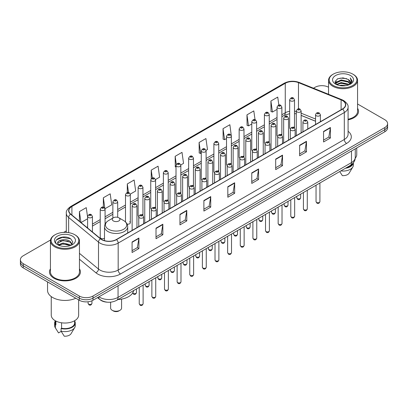 <?xml version="1.0" encoding="UTF-8"?>
<svg xmlns="http://www.w3.org/2000/svg" width="408" height="408" viewBox="0 0 408 408"><rect width="100%" height="100%" fill="white"/><g stroke="black" fill="none" stroke-linecap="round" stroke-linejoin="round"><path stroke-width="0.61" d="M281.163 134.278A2.417 1.397 0 0 1 281.867 135.206L281.872 107.105A2.417 1.397 180 0 1 280.378 108.39A2.417 1.397 180 0 1 277.741 108.089A2.417 1.397 180 0 1 277.037 107.105L277.037 135.267A2.417 1.397 0 0 0 277.715 136.236M269.244 142.499L269.244 114.393A2.417 1.397 180 0 1 267.75 115.683A2.417 1.397 180 0 1 265.113 115.382A2.417 1.397 180 0 1 264.404 114.393L264.404 142.56A2.417 1.397 0 0 0 265.088 143.529M255.903 148.864A2.417 1.397 0 0 1 256.612 149.787L256.612 121.686A2.417 1.397 180 0 1 255.122 122.976A2.417 1.397 180 0 1 252.486 122.67A2.417 1.397 180 0 1 251.777 121.686L251.777 149.848A2.417 1.397 0 0 0 252.46 150.822M243.275 156.152A2.417 1.397 0 0 1 243.984 157.08L243.984 128.974A2.417 1.397 180 0 1 242.49 130.264A2.417 1.397 180 0 1 239.858 129.963A2.417 1.397 180 0 1 239.149 128.974L239.149 157.141A2.417 1.397 0 0 0 239.828 158.11M230.648 163.445A2.417 1.397 0 0 1 231.351 164.368L231.356 136.267A2.417 1.397 180 0 1 229.862 137.557A2.417 1.397 180 0 1 227.231 137.256A2.417 1.397 180 0 1 226.522 136.267L226.522 164.434A2.417 1.397 0 0 0 227.2 165.403M218.729 171.661L218.729 143.56A2.417 1.397 180 0 1 217.234 144.85A2.417 1.397 180 0 1 214.598 144.544A2.417 1.397 180 0 1 213.894 143.56L213.894 171.722A2.417 1.397 0 0 0 214.572 172.696M205.392 178.026A2.417 1.397 0 0 1 206.096 178.954L206.101 150.848A2.417 1.397 180 0 1 204.607 152.138A2.417 1.397 180 0 1 201.97 151.837A2.417 1.397 180 0 1 201.261 150.848L201.261 179.015A2.417 1.397 0 0 0 201.945 179.984M192.76 185.319A2.417 1.397 0 0 1 193.469 186.242L193.469 158.141A2.417 1.397 180 0 1 191.979 159.431A2.417 1.397 180 0 1 189.343 159.125A2.417 1.397 180 0 1 188.634 158.141L188.634 186.303A2.417 1.397 0 0 0 189.317 187.277M180.132 192.607A2.417 1.397 0 0 1 180.841 193.535L180.841 165.434A2.417 1.397 180 0 1 179.347 166.719A2.417 1.397 180 0 1 176.715 166.418A2.417 1.397 180 0 1 176.006 165.434L176.006 193.596A2.417 1.397 0 0 0 176.684 194.565M168.213 200.828L168.213 172.722A2.417 1.397 180 0 1 166.719 174.012A2.417 1.397 180 0 1 164.087 173.711A2.417 1.397 180 0 1 163.379 172.722L163.379 200.889A2.417 1.397 0 0 0 164.057 201.858M154.877 207.193A2.417 1.397 0 0 1 155.581 208.116L155.586 180.015A2.417 1.397 180 0 1 154.091 181.305A2.417 1.397 180 0 1 151.455 180.999A2.417 1.397 180 0 1 150.751 180.015L150.751 208.177A2.417 1.397 0 0 0 151.429 209.151M142.249 214.481A2.417 1.397 0 0 1 142.953 215.409L142.953 187.303A2.417 1.397 180 0 1 141.464 188.593A2.417 1.397 180 0 1 138.827 188.292A2.417 1.397 180 0 1 138.118 187.303L138.118 215.47A2.417 1.397 0 0 0 138.802 216.439M105.07 224.186L105.07 209.177A2.417 1.397 180 0 1 103.576 210.467A2.417 1.397 180 0 1 100.944 210.166A2.417 1.397 180 0 1 100.235 209.177L100.235 237.344A2.417 1.397 0 0 0 100.944 238.328A2.417 1.397 0 0 0 104.494 238.246M293.791 126.99A2.417 1.397 0 0 1 294.494 127.913L294.5 99.812A2.417 1.397 180 0 1 293.005 101.102A2.417 1.397 180 0 1 290.374 100.802A2.417 1.397 180 0 1 289.665 99.812L289.665 127.974A2.417 1.397 0 0 0 290.343 128.948M315.557 121.263L301.135 115.428M269.239 142.494A2.417 1.397 0 0 0 268.535 141.571M218.724 171.661A2.417 1.397 0 0 0 218.02 170.738M168.208 200.823A2.417 1.397 0 0 0 167.504 199.9M127.077 224.074A2.417 1.397 0 0 0 130.325 222.763A2.417 1.397 0 0 0 129.617 221.774M107.472 302.2A9.67 5.584 180 0 1 100.225 299.834L97.543 297.621M50.521 240.011L23.23 255.77A9.67 5.584 0 0 0 20.4 259.718L20.4 263.925A9.67 5.584 0 0 0 23.23 267.877L79.31 300.252A9.67 5.584 0 0 0 92.988 300.252L384.77 131.794A9.67 5.584 0 0 0 387.6 127.847L387.6 125.741A9.67 5.584 0 0 1 384.77 129.688A9.67 5.584 0 0 0 387.6 125.741L387.6 123.634A9.67 5.584 0 0 0 384.77 119.687L357.561 103.979M20.4 259.718A9.67 5.584 0 0 0 23.23 263.665L79.31 296.04A9.67 5.584 0 0 0 92.988 296.04L92.988 298.146L384.77 129.688L92.988 298.146A9.67 5.584 0 0 1 79.31 298.146A9.67 5.584 0 0 0 92.988 298.146L92.988 300.252M23.23 263.665L23.23 265.771L79.31 298.146L23.23 265.771A9.67 5.584 0 0 1 20.4 261.824A9.67 5.584 0 0 0 23.23 265.771L23.23 267.877M50.439 268.846A15.473 8.935 0 0 0 49.475 271.957A15.473 8.935 0 0 0 54.004 278.271A15.473 8.935 0 0 0 70.87 280.209A15.473 8.935 0 0 0 80.422 271.957A15.473 8.935 0 0 0 79.453 268.846A15.473 8.935 0 0 1 80.422 271.957A15.473 8.935 0 0 1 70.87 280.209A15.473 8.935 0 0 1 54.004 278.271A15.473 8.935 0 0 1 49.475 271.957A15.473 8.935 0 0 1 50.439 268.846M342.48 100.536A10.317 5.957 180 0 1 345.505 104.749A10.317 5.957 180 0 1 342.48 108.956L116.351 239.511A10.317 5.957 180 0 1 100.608 238.721L70.752 214.103A10.317 5.957 180 0 1 68.886 210.686A10.317 5.957 180 0 1 71.91 206.474L285.258 83.298A10.317 5.957 180 0 1 298.467 82.63L341.103 99.868A10.317 5.957 180 0 1 342.48 100.536M342.664 100.429A10.572 6.105 0 0 0 341.251 99.746L298.615 82.513A10.572 6.105 0 0 0 285.075 83.196L71.726 206.371A10.572 6.105 0 0 0 70.543 214.19L100.394 238.802A10.572 6.105 0 0 0 116.535 239.618L342.664 109.064A10.572 6.105 0 0 0 342.664 100.429M132.08 241.99L132.08 252.516L138.919 248.569L138.919 238.043L132.08 241.99M132.08 250.65L137.348 247.61L138.893 238.389A2.581 1.489 -120 0 0 138.919 238.043M137.302 247.636L138.919 248.569M156.014 228.169L156.014 238.7L162.853 234.748L162.853 224.221L156.014 228.169M156.014 236.829L161.282 233.789L162.828 224.573A2.581 1.489 -120 0 0 162.853 224.221M161.236 233.815L162.853 234.748M179.948 214.353L179.948 224.879L186.787 220.932L186.787 210.401L179.948 214.353M179.948 223.013L185.217 219.968L186.762 210.752A2.581 1.489 -120 0 0 186.787 210.401M185.171 219.999L186.787 220.932M203.888 200.532L203.888 211.058L210.727 207.111L210.727 196.585L203.888 200.532M203.888 209.192L209.151 206.152L210.696 196.931A2.581 1.489 -120 0 0 210.727 196.585M209.105 206.178L210.727 207.111M323.559 131.437L323.559 141.969L330.398 138.016L330.398 127.49L323.559 131.437M323.559 140.097L328.828 137.057L330.373 127.837A2.581 1.489 -120 0 0 330.398 127.49M328.782 137.083L330.398 138.016M299.625 145.258L299.625 155.785L306.464 151.837L306.464 141.306L299.625 145.258M299.625 153.918L304.893 150.878L306.439 141.658A2.581 1.489 -120 0 0 306.464 141.306M304.847 150.904L306.464 151.837M275.691 159.074L275.691 169.606L282.53 165.658L282.53 155.127L275.691 159.074M275.691 167.734L280.959 164.694L282.504 155.479A2.581 1.489 -120 0 0 282.53 155.127M280.913 164.72L282.53 165.658M251.756 172.895L251.756 183.421L258.596 179.474L258.596 168.948L251.756 172.895M251.756 181.555L257.025 178.515L258.565 169.294A2.581 1.489 -120 0 0 258.596 168.948M256.979 178.541L258.596 179.474M227.822 186.711L227.822 197.243L234.661 193.295L234.661 182.764L227.822 186.711M227.822 195.376L233.09 192.331L234.631 183.115A2.581 1.489 -120 0 0 234.661 182.764M233.044 192.362L234.661 193.295M348.08 119.84A15.473 8.935 0 0 0 358.525 111.394A15.473 8.935 0 0 0 357.561 108.283A15.473 8.935 0 0 1 358.525 111.394A15.473 8.935 0 0 1 348.08 119.84M92.988 296.04L384.77 127.582A9.67 5.584 0 0 0 387.6 123.634M328.547 87.225A9.67 5.584 0 0 0 315.012 87.312L313.471 88.199M66.31 230.897L63.709 232.397M130.269 194.126L135.675 191L134.13 179.999L127.296 183.947L127.296 192.581M105.009 208.707L111.741 204.821L110.196 193.82L103.357 197.768L103.357 207.188M87.608 217.214L86.261 207.636L79.422 211.589L79.422 221.253M206.04 150.379L207.483 149.547L205.938 138.547L199.099 142.494L199.211 152.959M231.295 135.798L229.872 124.726L223.033 128.673L223.145 139.138M255.046 119.733L253.807 110.905L246.968 114.857L247.08 125.322M278.863 105.086L277.741 97.089L270.907 101.036L271.014 111.501M155.524 179.54L159.61 177.184L158.069 166.184L151.23 170.131L151.23 178.75M180.78 164.959L183.544 163.363L182.004 152.363L175.165 156.31L175.272 166.775M176.006 167.05L175.165 166.734M175.165 156.31L176.302 164.414M199.099 142.494L200.644 153.495L201.261 153.138M200.644 153.495L199.099 152.918M223.033 128.673L224.579 139.674L226.522 138.552M224.579 139.674L223.033 139.097M246.968 114.857L248.513 125.858L251.777 123.971M248.513 125.858L246.968 125.282M270.907 101.036L272.447 112.037L277.037 109.39M272.447 112.037L270.907 111.461M151.23 170.131L152.342 178.056M127.296 183.947L128.505 192.581M103.357 197.768L104.831 208.259M81.013 222.564L87.608 218.754M79.422 211.589L80.957 222.518M333.249 85.466A13.862 8.002 0 0 0 352.854 85.466A13.862 8.002 0 0 0 352.854 74.149L353.308 74.409A14.504 8.374 0 0 0 353.308 74.409A14.504 8.374 0 0 1 357.561 80.335A14.504 8.374 0 0 1 348.605 88.072A14.504 8.374 0 0 1 332.795 86.256A14.504 8.374 0 0 1 328.547 80.335A14.504 8.374 0 0 1 332.795 74.414L333.249 74.149A13.862 8.002 0 0 0 333.249 85.466M348.08 119.248A14.504 8.374 0 0 0 357.561 111.394L357.561 80.335M355.22 158.197A13.699 7.91 0 0 0 356.755 154.561L356.755 147.966M339.39 85.496L341.165 85.175L345.902 85.649M341.47 85.808L343.791 85.864M336.421 84.487L341.165 82.543L348.202 84.068L349.095 84.772M336.87 84.716L341.165 83.201L348.56 84.976M335.835 83.946L336.014 82.447L341.165 79.912L348.202 81.437L350.09 83.538M335.794 83.757L336.014 83.105L341.165 80.57L348.202 82.095L349.921 83.849M349.136 84.757A7.288 4.208 0 0 0 350.339 82.442A7.288 4.208 0 0 0 348.202 79.463L350.334 82.6M350.482 75.516A10.511 6.069 0 0 0 335.621 75.516A10.511 6.069 0 0 0 335.621 84.099A10.511 6.069 0 0 0 350.482 84.099A10.511 6.069 0 0 0 350.482 75.516M348.202 79.463L343.011 77.872L337.63 78.795L335.034 81.554L336.508 84.558M349.845 84.436L352.012 81.666L352.084 81.013L350.278 77.887L351.334 81.386L349.253 84.711M346.428 167.693A9.67 5.584 0 0 0 352.425 163.827M353.308 74.414L352.854 74.149A13.862 8.002 0 0 0 333.249 74.149M339.736 171.554L342.343 175.634A6.446 3.723 0 0 0 349.146 173.15L352.803 167.035A10.317 5.957 0 0 0 353.369 165.092L353.369 162.772M340.853 170.911A10.317 5.957 0 0 0 352.803 167.035M345.459 168.249A10.317 5.957 0 0 0 353.353 162.792M350.278 77.887L352.084 81.141M337.34 78.938L340.716 78.117L346.657 78.657M335.167 82.901L336.202 82.13M338.538 81.161L340.716 80.748L346.438 81.223M338.538 83.793L340.716 83.38L346.438 83.854M335.085 82.651L336.814 81.472M336.289 84.385L336.814 84.109M110.619 302.18L110.619 308.071A5.482 3.162 0 0 0 112.226 310.304L113.368 310.967A3.871 2.234 0 0 0 118.835 310.967L119.978 310.304A5.482 3.162 0 0 0 121.579 308.071L121.579 299.115M113.368 310.967L112.226 310.304A5.482 3.162 0 0 0 119.978 310.304M113.368 220.942A3.871 2.234 0 0 0 118.835 220.942A3.871 2.234 0 0 0 118.835 217.785L123.639 220.56A10.659 6.156 0 0 1 123.639 229.265A10.659 6.156 0 0 1 108.564 229.265A10.659 6.156 0 0 1 108.564 220.56C105.937 222.12 104.581 224.191 104.494 226.772A11.608 6.701 0 0 0 107.896 231.509A11.608 6.701 0 0 0 120.544 232.963A11.608 6.701 0 0 0 127.704 226.772C127.622 224.191 126.266 222.12 123.639 220.56L118.835 217.785A3.871 2.234 0 0 0 113.368 217.785A3.871 2.234 0 0 0 113.368 220.942M118.024 299.559A17.733 10.236 0 0 0 133.727 290.491M55.146 246.029A13.862 8.002 0 0 0 74.751 246.029A13.862 8.002 0 0 0 74.751 234.712L75.205 234.972A14.504 8.374 0 0 1 79.453 240.893A14.504 8.374 0 0 1 70.497 248.635A14.504 8.374 0 0 1 54.692 246.82A14.504 8.374 0 0 1 50.439 240.893A14.504 8.374 0 0 1 54.692 234.972L55.146 234.712A13.862 8.002 0 0 0 55.146 246.029M50.439 240.893L50.439 271.957A14.504 8.374 0 0 0 54.692 277.879A14.504 8.374 0 0 0 70.497 279.694A14.504 8.374 0 0 0 79.453 271.957L79.453 240.893M47.542 281.908L47.542 290.379A17.406 10.052 0 0 0 52.637 297.488A17.406 10.052 0 0 0 75.812 298.233M51.245 296.58L51.245 315.124A13.699 7.91 0 0 0 55.258 320.719A13.699 7.91 0 0 0 70.191 322.432A13.699 7.91 0 0 0 78.647 315.124L78.647 299.87M63.189 246.35L65.642 246.427M58.37 244.81L63.062 243.02L70.099 244.667L70.956 245.351M58.798 245.259L63.062 243.856L70.258 245.606M57.661 243.046L58.864 245.32M57.676 243.27C56.891 240.026 65.785 238.099 70.099 241.322L72.196 244.214M57.707 243.469L57.91 242.928L63.062 240.511L70.099 242.158L72.027 244.433M71.201 245.249L72.848 242.015L70.768 238.874C63.393 233.575 50.286 240.557 57.854 244.841L58.227 245.07M72.379 236.079A10.511 6.069 0 0 0 57.518 236.079A10.511 6.069 0 0 0 57.518 244.662A10.511 6.069 0 0 0 72.379 244.662A10.511 6.069 0 0 0 72.379 236.079M55.279 320.729L55.279 323.019A9.67 5.584 0 0 0 55.881 324.962L55.881 321.055M55.279 320.948A10.317 5.957 0 0 0 54.631 323.019L54.631 325.65A10.317 5.957 0 0 0 55.197 327.599A10.317 5.957 0 0 0 55.386 327.884L58.538 332.908L61.195 331.373M55.386 327.884L55.386 325.252L55.881 324.962M54.631 323.019A10.317 5.957 0 0 0 55.386 325.252M59.027 245.534L57.691 243.392M61.583 322.789L61.583 328.256A9.67 5.584 0 0 0 74.618 323.019L74.618 320.729M75.205 234.972L74.751 234.712A13.862 8.002 0 0 0 55.146 234.712M61.583 328.256L61.083 328.542L61.083 331.174L64.24 336.197A6.446 3.723 0 0 0 71.043 333.708L74.7 327.599A10.317 5.957 0 0 0 75.266 325.65L75.266 323.019A10.317 5.957 0 0 0 74.618 320.948M61.083 331.174A10.317 5.957 0 0 0 74.7 327.599M61.083 328.542A10.317 5.957 0 0 0 75.266 323.019M56.314 239.929L62.49 237.395L70.625 238.777M60.17 241.159L62.49 240.74L68.294 241.235M60.17 244.504L62.49 244.081L68.294 244.581M98.96 296.805A12.893 7.446 0 0 0 99.827 297.356A12.893 7.446 0 0 0 118.06 297.356L351.487 162.588A12.893 7.446 0 0 0 355.261 157.325C355.358 160.523 353.654 163.261 350.151 165.541L116.724 300.308A6.446 3.723 60 0 0 118.06 297.356L118.06 285.773M351.487 151.006L351.487 162.588A6.446 3.723 60 0 1 350.151 165.541M98.435 297.106A6.446 4.315 129.5 0 0 99.562 299.202L97.604 297.585M384.77 131.794L384.77 127.582M79.31 300.252L79.31 296.04M348.08 131.274A16.121 9.308 180 0 1 346.586 143.443L120.457 273.998A3.223 1.861 60 0 1 118.177 270.045L344.306 139.49A12.893 7.446 0 0 0 348.08 134.227L348.08 107.273A12.893 7.446 180 0 1 344.306 112.537A3.223 1.861 -120 0 0 342.664 109.064M120.457 273.998A16.121 9.308 180 0 1 97.66 273.998A16.121 9.308 180 0 1 95.855 272.753L79.453 259.233M100.394 238.802A3.223 2.157 129.5 0 0 98.496 242.097L98.496 269.05A12.893 7.446 0 0 0 99.94 270.045A12.893 7.446 0 0 0 118.177 270.045L118.177 243.091A12.893 7.446 180 0 1 98.496 242.097L68.641 217.484A12.893 7.446 180 0 1 66.31 213.216L66.31 232.407M348.08 107.273C348.514 105.259 347.03 103.015 343.638 100.536L341.945 99.71A3.223 1.51 112 0 0 341.251 99.746M341.945 99.71L299.309 82.477C293.969 80.585 288.9 80.861 284.101 83.298A3.223 1.861 60 0 1 285.075 83.196M71.726 206.371A3.223 1.861 -120 0 0 70.752 206.474C67.407 208.881 65.923 211.125 66.31 213.216M70.543 214.19A3.223 2.157 129.5 0 0 68.641 217.484L68.641 232.657M299.309 82.477A3.223 1.51 112 0 0 298.615 82.513M116.535 239.618A3.223 1.861 60 0 1 118.177 243.091L344.306 112.537L344.306 139.49A3.223 1.861 60 0 0 346.586 143.443M79.453 253.353L98.496 269.05A3.223 2.157 -50.5 0 1 95.855 272.753M71.91 206.474L71.91 215.057M341.103 99.868L341.103 109.752M298.467 82.63L298.467 108.865M321.142 121.278L320.392 120.977M315.557 119.024L301.135 113.189M296.295 111.44A10.317 5.957 0 0 0 294.5 111.144M289.665 111.272A10.317 5.957 0 0 0 285.258 112.781L281.872 114.735M285.258 83.298L285.258 112.781A5.804 3.351 60 0 1 284.055 115.439L281.872 116.698M277.037 117.529L269.244 122.028M264.404 124.817L256.612 129.316M251.777 132.11L243.984 136.609M239.149 139.398L231.356 143.902M226.522 146.691L218.729 151.19M213.894 153.984L206.101 158.483M201.261 161.272L193.469 165.776M188.634 168.565L180.841 173.063M176.006 175.858L168.213 180.356M163.379 183.146L155.586 187.644M150.751 190.439L142.953 194.937M138.118 197.727L130.325 202.23M125.491 205.02L117.698 209.518M112.863 212.313L105.07 216.811M100.235 219.601L92.443 224.104M87.608 226.894L86.817 227.348M227.822 187.048L234.631 183.115M251.756 173.227L258.565 169.294M275.691 159.411L282.504 155.479M299.625 145.59L306.439 141.658M323.559 131.774L330.373 127.837M203.888 200.864L210.696 196.931M179.948 214.684L186.762 210.752M156.014 228.506L162.828 224.573M132.08 242.321L138.893 238.389M319.913 201.623C319.275 203.363 318.286 203.873 316.945 203.153L316.042 201.623A1.933 1.117 0 0 0 316.608 202.414A1.933 1.117 0 0 0 318.719 202.659A1.933 1.117 0 0 0 319.913 201.623L319.913 182.998M316.266 115.75A2.417 1.397 180 0 1 315.557 114.76C316.175 112.781 317.439 112.205 319.352 113.036L320.392 114.76A2.417 1.397 180 0 1 318.903 116.051A2.417 1.397 180 0 1 316.266 115.75M318.546 113.118A0.806 0.464 0 0 0 317.409 113.118A0.806 0.464 0 0 0 317.409 113.776A0.806 0.464 0 0 0 318.546 113.776A0.806 0.464 0 0 0 318.546 113.118M307.28 208.916C306.648 210.656 305.658 211.166 304.312 210.441L303.414 208.916A1.933 1.117 0 0 0 303.98 209.707A1.933 1.117 0 0 0 306.087 209.947A1.933 1.117 0 0 0 307.28 208.916L307.28 190.291M303.639 123.043A2.417 1.397 180 0 1 302.93 122.053C303.547 120.069 304.812 119.493 306.724 120.329L307.765 122.053A2.417 1.397 180 0 1 306.275 123.344A2.417 1.397 180 0 1 303.639 123.043M305.918 120.411A0.806 0.464 0 0 0 304.776 120.411A0.806 0.464 0 0 0 304.776 121.069A0.806 0.464 0 0 0 305.918 121.069A0.806 0.464 0 0 0 305.918 120.411M294.653 216.209C294.015 217.949 293.026 218.459 291.684 217.734L290.787 216.209A1.933 1.117 0 0 0 291.353 216.995A1.933 1.117 0 0 0 293.459 217.24A1.933 1.117 0 0 0 294.653 216.209L294.653 197.584M291.011 130.331A2.417 1.397 180 0 1 290.302 129.346C290.919 127.362 292.184 126.786 294.097 127.617L295.137 129.346A2.417 1.397 180 0 1 293.643 130.636A2.417 1.397 180 0 1 291.011 130.331M293.291 127.699A0.806 0.464 0 0 0 292.148 127.699A0.806 0.464 0 0 0 292.148 128.357A0.806 0.464 0 0 0 293.291 128.357A0.806 0.464 0 0 0 293.291 127.699M282.025 223.497C281.387 225.236 280.398 225.746 279.057 225.027L278.159 223.497A1.933 1.117 0 0 0 278.725 224.288A1.933 1.117 0 0 0 280.832 224.528A1.933 1.117 0 0 0 282.025 223.497L282.025 204.872M278.384 137.624A2.417 1.397 180 0 1 277.675 136.634C278.292 134.65 279.556 134.079 281.469 134.91L282.509 136.634A2.417 1.397 180 0 1 281.015 137.924A2.417 1.397 180 0 1 278.384 137.624M280.663 134.992A0.806 0.464 0 0 0 279.521 134.992A0.806 0.464 0 0 0 279.521 135.65A0.806 0.464 0 0 0 280.663 135.65A0.806 0.464 0 0 0 280.663 134.992M269.397 230.79C268.76 232.529 267.77 233.039 266.429 232.315L265.526 230.79A1.933 1.117 0 0 0 266.093 231.581A1.933 1.117 0 0 0 268.204 231.821A1.933 1.117 0 0 0 269.397 230.79L269.397 212.165M265.751 144.916A2.417 1.397 180 0 1 265.047 143.927C265.664 141.943 266.929 141.367 268.836 142.203L269.882 143.927A2.417 1.397 180 0 1 268.387 145.217A2.417 1.397 180 0 1 265.751 144.916M268.03 142.28A0.806 0.464 0 0 0 266.893 142.28A0.806 0.464 0 0 0 266.893 142.938A0.806 0.464 0 0 0 268.03 142.938A0.806 0.464 0 0 0 268.03 142.28M256.77 238.078C256.132 239.822 255.143 240.327 253.802 239.608L252.899 238.078A1.933 1.117 0 0 0 253.465 238.869A1.933 1.117 0 0 0 255.576 239.114A1.933 1.117 0 0 0 256.77 238.078L256.77 219.453M253.123 152.204A2.417 1.397 180 0 1 252.414 151.22C253.031 149.236 254.296 148.66 256.209 149.491L257.249 151.22A2.417 1.397 180 0 1 255.76 152.505A2.417 1.397 180 0 1 253.123 152.204M255.403 149.573A0.806 0.464 0 0 0 254.266 149.573A0.806 0.464 0 0 0 254.266 150.231A0.806 0.464 0 0 0 255.403 150.231A0.806 0.464 0 0 0 255.403 149.573M244.137 245.371C243.505 247.11 242.515 247.62 241.169 246.901L240.271 245.371A1.933 1.117 0 0 0 240.837 246.162A1.933 1.117 0 0 0 242.944 246.401A1.933 1.117 0 0 0 244.137 245.371L244.137 226.746M240.496 159.497A2.417 1.397 180 0 1 239.787 158.508C240.404 156.524 241.669 155.953 243.581 156.784L244.621 158.508A2.417 1.397 180 0 1 243.132 159.798A2.417 1.397 180 0 1 240.496 159.497M242.775 156.866A0.806 0.464 0 0 0 241.633 156.866A0.806 0.464 0 0 0 241.633 157.524A0.806 0.464 0 0 0 242.775 157.524A0.806 0.464 0 0 0 242.775 156.866M231.509 252.664C230.872 254.403 229.882 254.913 228.541 254.189L227.644 252.664A1.933 1.117 0 0 0 228.21 253.455A1.933 1.117 0 0 0 230.316 253.694A1.933 1.117 0 0 0 231.509 252.664L231.509 234.039M227.868 166.785A2.417 1.397 180 0 1 227.159 165.801C227.776 163.817 229.041 163.241 230.954 164.077L231.994 165.801A2.417 1.397 180 0 1 230.5 167.091A2.417 1.397 180 0 1 227.868 166.785M230.148 164.154A0.806 0.464 0 0 0 229.005 164.154A0.806 0.464 0 0 0 229.005 164.812A0.806 0.464 0 0 0 230.148 164.812A0.806 0.464 0 0 0 230.148 164.154M218.882 259.952C218.244 261.691 217.255 262.201 215.914 261.482L215.016 259.952A1.933 1.117 0 0 0 215.582 260.743A1.933 1.117 0 0 0 217.688 260.987A1.933 1.117 0 0 0 218.882 259.952L218.882 241.327M215.24 174.078A2.417 1.397 180 0 1 214.531 173.089C215.149 171.105 216.413 170.534 218.326 171.365L219.366 173.089A2.417 1.397 180 0 1 217.872 174.379A2.417 1.397 180 0 1 215.24 174.078M217.52 171.447A0.806 0.464 0 0 0 216.378 171.447A0.806 0.464 0 0 0 216.378 172.105A0.806 0.464 0 0 0 217.52 172.105A0.806 0.464 0 0 0 217.52 171.447M206.254 267.245C205.617 268.984 204.627 269.494 203.286 268.77L202.383 267.245A1.933 1.117 0 0 0 202.949 268.036A1.933 1.117 0 0 0 205.061 268.275A1.933 1.117 0 0 0 206.254 267.245L206.254 248.62M202.608 181.371A2.417 1.397 180 0 1 201.899 180.382C202.521 178.398 203.786 177.822 205.693 178.658L206.739 180.382A2.417 1.397 180 0 1 205.244 181.672A2.417 1.397 180 0 1 202.608 181.371M204.887 178.74A0.806 0.464 0 0 0 203.75 178.74A0.806 0.464 0 0 0 203.75 179.398A0.806 0.464 0 0 0 204.887 179.398A0.806 0.464 0 0 0 204.887 178.74M193.627 274.538C192.989 276.277 192 276.787 190.658 276.063L189.756 274.538A1.933 1.117 0 0 0 190.322 275.324A1.933 1.117 0 0 0 192.433 275.568A1.933 1.117 0 0 0 193.627 274.538L193.627 255.913M189.98 188.659A2.417 1.397 180 0 1 189.271 187.675C189.888 185.691 191.153 185.115 193.066 185.946L194.106 187.675A2.417 1.397 180 0 1 192.617 188.965A2.417 1.397 180 0 1 189.98 188.659M192.26 186.028A0.806 0.464 0 0 0 191.123 186.028A0.806 0.464 0 0 0 191.123 186.686A0.806 0.464 0 0 0 192.26 186.686A0.806 0.464 0 0 0 192.26 186.028M180.994 281.826C180.361 283.565 179.372 284.075 178.026 283.356L177.128 281.826A1.933 1.117 0 0 0 177.694 282.616A1.933 1.117 0 0 0 179.8 282.856A1.933 1.117 0 0 0 180.994 281.826L180.994 263.201M177.352 195.952A2.417 1.397 180 0 1 176.644 194.963C177.261 192.979 178.526 192.408 180.438 193.239L181.478 194.963A2.417 1.397 180 0 1 179.989 196.253A2.417 1.397 180 0 1 177.352 195.952M179.632 193.321A0.806 0.464 0 0 0 178.49 193.321A0.806 0.464 0 0 0 178.49 193.979A0.806 0.464 0 0 0 179.632 193.979A0.806 0.464 0 0 0 179.632 193.321M168.366 289.119C167.729 290.858 166.739 291.368 165.398 290.644L164.501 289.119A1.933 1.117 0 0 0 165.067 289.91A1.933 1.117 0 0 0 167.173 290.149A1.933 1.117 0 0 0 168.366 289.119L168.366 270.494M164.725 203.24A2.417 1.397 180 0 1 164.016 202.256C164.633 200.272 165.898 199.696 167.81 200.532L168.851 202.256A2.417 1.397 180 0 1 167.356 203.546A2.417 1.397 180 0 1 164.725 203.24M167.005 200.609A0.806 0.464 0 0 0 165.862 200.609A0.806 0.464 0 0 0 165.862 201.266A0.806 0.464 0 0 0 167.005 201.266A0.806 0.464 0 0 0 167.005 200.609M155.739 296.407C155.101 298.151 154.112 298.656 152.77 297.937L151.868 296.407A1.933 1.117 0 0 0 152.439 297.197A1.933 1.117 0 0 0 154.545 297.442A1.933 1.117 0 0 0 155.739 296.407L155.739 277.782M152.097 210.533A2.417 1.397 180 0 1 151.388 209.549C152.006 207.565 153.27 206.989 155.183 207.82L156.223 209.549A2.417 1.397 180 0 1 154.729 210.834A2.417 1.397 180 0 1 152.097 210.533M154.377 207.901A0.806 0.464 0 0 0 153.235 207.901A0.806 0.464 0 0 0 153.235 208.559A0.806 0.464 0 0 0 154.377 208.559A0.806 0.464 0 0 0 154.377 207.901M143.111 303.7C142.474 305.439 141.484 305.949 140.143 305.23L139.24 303.7A1.933 1.117 0 0 0 139.806 304.49A1.933 1.117 0 0 0 141.918 304.73A1.933 1.117 0 0 0 143.111 303.7L143.111 285.075M139.465 217.826A2.417 1.397 180 0 1 138.756 216.837C139.378 214.853 140.643 214.276 142.55 215.113L143.596 216.837A2.417 1.397 180 0 1 142.101 218.127A2.417 1.397 180 0 1 139.465 217.826M141.744 215.195A0.806 0.464 0 0 0 140.607 215.195A0.806 0.464 0 0 0 140.607 215.852A0.806 0.464 0 0 0 141.744 215.852A0.806 0.464 0 0 0 141.744 215.195M297.345 198.584A1.933 1.117 0 0 0 299.457 198.829A1.933 1.117 0 0 0 300.65 197.793C300.013 199.532 299.023 200.042 297.682 199.323L296.779 197.793A1.933 1.117 0 0 0 297.345 198.584M301.135 132.829L301.135 110.935A2.417 1.397 180 0 1 299.64 112.22A2.417 1.397 180 0 1 297.004 111.919A2.417 1.397 180 0 1 296.295 110.935L296.295 135.624M298.146 109.946A0.806 0.464 0 0 0 299.283 109.946A0.806 0.464 0 0 0 299.283 109.288A0.806 0.464 0 0 0 298.146 109.288A0.806 0.464 0 0 0 298.146 109.946M284.718 205.877A1.933 1.117 0 0 0 286.824 206.117A1.933 1.117 0 0 0 288.022 205.086C287.385 206.825 286.396 207.335 285.054 206.616L284.152 205.086A1.933 1.117 0 0 0 284.718 205.877M288.502 140.123L288.502 118.223A2.417 1.397 180 0 1 287.013 119.513A2.417 1.397 180 0 1 284.376 119.213A2.417 1.397 180 0 1 283.667 118.223L283.667 142.912M285.518 117.239A0.806 0.464 0 0 0 286.656 117.239A0.806 0.464 0 0 0 286.656 116.581A0.806 0.464 0 0 0 285.518 116.581A0.806 0.464 0 0 0 285.518 117.239M272.09 213.165A1.933 1.117 0 0 0 274.196 213.41A1.933 1.117 0 0 0 275.39 212.379C274.752 214.118 273.768 214.628 272.422 213.904L271.524 212.379A1.933 1.117 0 0 0 272.09 213.165M275.874 147.416L275.874 125.516A2.417 1.397 180 0 1 274.385 126.806A2.417 1.397 180 0 1 271.748 126.5A2.417 1.397 180 0 1 271.04 125.516L271.04 150.205M272.886 124.527A0.806 0.464 0 0 0 274.028 124.527A0.806 0.464 0 0 0 274.028 123.869A0.806 0.464 0 0 0 272.886 123.869A0.806 0.464 0 0 0 272.886 124.527M259.462 220.458A1.933 1.117 0 0 0 261.569 220.703A1.933 1.117 0 0 0 262.762 219.667C262.125 221.406 261.135 221.916 259.794 221.197L258.896 219.667A1.933 1.117 0 0 0 259.462 220.458M263.247 154.703L263.247 132.804A2.417 1.397 180 0 1 261.752 134.094A2.417 1.397 180 0 1 259.121 133.793A2.417 1.397 180 0 1 258.412 132.804L258.412 157.498M260.258 131.82A0.806 0.464 0 0 0 261.4 131.82A0.806 0.464 0 0 0 261.4 131.162A0.806 0.464 0 0 0 260.258 131.162A0.806 0.464 0 0 0 260.258 131.82M246.835 227.751A1.933 1.117 0 0 0 248.941 227.99A1.933 1.117 0 0 0 250.135 226.96C249.497 228.699 248.508 229.209 247.166 228.485L246.264 226.96A1.933 1.117 0 0 0 246.835 227.751M250.619 161.996L250.619 140.097A2.417 1.397 180 0 1 249.125 141.387A2.417 1.397 180 0 1 246.488 141.086A2.417 1.397 180 0 1 245.784 140.097L245.784 164.786M247.631 139.108A0.806 0.464 0 0 0 248.768 139.108A0.806 0.464 0 0 0 248.768 138.45A0.806 0.464 0 0 0 247.631 138.45A0.806 0.464 0 0 0 247.631 139.108M234.202 235.039A1.933 1.117 0 0 0 236.314 235.283A1.933 1.117 0 0 0 237.507 234.253C236.869 235.992 235.88 236.497 234.539 235.778L233.636 234.253A1.933 1.117 0 0 0 234.202 235.039M237.992 169.284L237.992 147.39A2.417 1.397 180 0 1 236.497 148.68A2.417 1.397 180 0 1 233.861 148.374A2.417 1.397 180 0 1 233.152 147.39L233.152 172.079M235.003 146.401A0.806 0.464 0 0 0 236.14 146.401A0.806 0.464 0 0 0 236.14 145.743A0.806 0.464 0 0 0 235.003 145.743A0.806 0.464 0 0 0 235.003 146.401M221.575 242.332A1.933 1.117 0 0 0 223.681 242.571A1.933 1.117 0 0 0 224.879 241.541C224.242 243.28 223.252 243.79 221.911 243.071L221.009 241.541A1.933 1.117 0 0 0 221.575 242.332M225.359 176.577L225.359 154.678A2.417 1.397 180 0 1 223.87 155.968A2.417 1.397 180 0 1 221.233 155.667A2.417 1.397 180 0 1 220.524 154.678L220.524 179.372M222.375 153.694A0.806 0.464 0 0 0 223.513 153.694A0.806 0.464 0 0 0 223.513 153.036A0.806 0.464 0 0 0 222.375 153.036A0.806 0.464 0 0 0 222.375 153.694M208.947 249.625A1.933 1.117 0 0 0 211.053 249.864A1.933 1.117 0 0 0 212.247 248.834C211.609 250.573 210.62 251.083 209.279 250.359L208.381 248.834A1.933 1.117 0 0 0 208.947 249.625M212.731 183.87L212.731 161.971A2.417 1.397 180 0 1 211.242 163.261A2.417 1.397 180 0 1 208.605 162.955A2.417 1.397 180 0 1 207.896 161.971L207.896 186.66M209.743 160.981A0.806 0.464 0 0 0 210.885 160.981A0.806 0.464 0 0 0 210.885 160.324A0.806 0.464 0 0 0 209.743 160.324A0.806 0.464 0 0 0 209.743 160.981M196.319 256.913A1.933 1.117 0 0 0 198.426 257.157A1.933 1.117 0 0 0 199.619 256.122C198.982 257.861 197.992 258.371 196.651 257.652L195.753 256.122A1.933 1.117 0 0 0 196.319 256.913M200.104 191.158L200.104 169.264A2.417 1.397 180 0 1 198.609 170.549A2.417 1.397 180 0 1 195.978 170.248A2.417 1.397 180 0 1 195.269 169.264L195.269 193.953M197.115 168.274A0.806 0.464 0 0 0 198.257 168.274A0.806 0.464 0 0 0 198.257 167.617A0.806 0.464 0 0 0 197.115 167.617A0.806 0.464 0 0 0 197.115 168.274M183.692 264.205A1.933 1.117 0 0 0 185.798 264.445A1.933 1.117 0 0 0 186.992 263.415C186.354 265.154 185.365 265.664 184.023 264.945L183.121 263.415A1.933 1.117 0 0 0 183.692 264.205M187.476 198.451L187.476 176.552A2.417 1.397 180 0 1 185.982 177.842A2.417 1.397 180 0 1 183.345 177.541A2.417 1.397 180 0 1 182.641 176.552L182.641 201.241M184.487 175.567A0.806 0.464 0 0 0 185.625 175.567A0.806 0.464 0 0 0 185.625 174.91A0.806 0.464 0 0 0 184.487 174.91A0.806 0.464 0 0 0 184.487 175.567M171.059 271.493A1.933 1.117 0 0 0 173.171 271.738A1.933 1.117 0 0 0 174.364 270.708C173.726 272.447 172.737 272.957 171.396 272.233L170.493 270.708A1.933 1.117 0 0 0 171.059 271.493M174.848 205.744L174.848 183.845A2.417 1.397 180 0 1 173.354 185.135A2.417 1.397 180 0 1 170.717 184.829A2.417 1.397 180 0 1 170.009 183.845L170.009 208.534M171.86 182.855A0.806 0.464 0 0 0 172.997 182.855A0.806 0.464 0 0 0 172.997 182.197A0.806 0.464 0 0 0 171.86 182.197A0.806 0.464 0 0 0 171.86 182.855M158.431 278.786A1.933 1.117 0 0 0 160.538 279.031A1.933 1.117 0 0 0 161.736 277.996C161.099 279.735 160.109 280.245 158.768 279.526L157.865 277.996A1.933 1.117 0 0 0 158.431 278.786M162.216 213.032L162.216 191.133A2.417 1.397 180 0 1 160.726 192.423A2.417 1.397 180 0 1 158.09 192.122A2.417 1.397 180 0 1 157.381 191.133L157.381 215.827M159.232 190.148A0.806 0.464 0 0 0 160.369 190.148A0.806 0.464 0 0 0 160.369 189.49A0.806 0.464 0 0 0 159.232 189.49A0.806 0.464 0 0 0 159.232 190.148M145.804 286.079A1.933 1.117 0 0 0 147.91 286.319A1.933 1.117 0 0 0 149.104 285.289C148.466 287.028 147.477 287.538 146.135 286.814L145.238 285.289A1.933 1.117 0 0 0 145.804 286.079M149.588 220.325L149.588 198.426A2.417 1.397 180 0 1 148.099 199.716A2.417 1.397 180 0 1 145.462 199.415A2.417 1.397 180 0 1 144.753 198.426L144.753 223.115M146.6 197.436A0.806 0.464 0 0 0 147.742 197.436A0.806 0.464 0 0 0 147.742 196.778A0.806 0.464 0 0 0 146.6 196.778A0.806 0.464 0 0 0 146.6 197.436M132.717 292.949A1.933 1.117 0 0 0 133.176 293.367A1.933 1.117 0 0 0 135.283 293.612A1.933 1.117 0 0 0 136.476 292.577C135.839 294.321 134.849 294.826 133.508 294.107L132.61 292.577M136.96 227.613L136.96 205.719A2.417 1.397 180 0 1 135.466 207.009A2.417 1.397 180 0 1 132.835 206.703A2.417 1.397 180 0 1 132.126 205.719L132.126 230.408M133.972 204.729A0.806 0.464 0 0 0 135.114 204.729A0.806 0.464 0 0 0 135.114 204.071A0.806 0.464 0 0 0 133.972 204.071A0.806 0.464 0 0 0 133.972 204.729M291.511 98.823A0.806 0.464 0 0 0 292.653 98.823A0.806 0.464 0 0 0 292.653 98.165A0.806 0.464 0 0 0 291.511 98.165A0.806 0.464 0 0 0 291.511 98.823M278.883 106.116A0.806 0.464 0 0 0 280.021 106.116A0.806 0.464 0 0 0 280.021 105.458A0.806 0.464 0 0 0 278.883 105.458A0.806 0.464 0 0 0 278.883 106.116M266.256 113.409A0.806 0.464 0 0 0 267.393 113.409A0.806 0.464 0 0 0 267.393 112.751A0.806 0.464 0 0 0 266.256 112.751A0.806 0.464 0 0 0 266.256 113.409M253.623 120.697A0.806 0.464 0 0 0 254.765 120.697A0.806 0.464 0 0 0 254.765 120.039A0.806 0.464 0 0 0 253.623 120.039A0.806 0.464 0 0 0 253.623 120.697M240.995 127.99A0.806 0.464 0 0 0 242.138 127.99A0.806 0.464 0 0 0 242.138 127.332A0.806 0.464 0 0 0 240.995 127.332A0.806 0.464 0 0 0 240.995 127.99M228.368 135.283A0.806 0.464 0 0 0 229.51 135.283A0.806 0.464 0 0 0 229.51 134.625A0.806 0.464 0 0 0 228.368 134.625A0.806 0.464 0 0 0 228.368 135.283M215.74 142.571A0.806 0.464 0 0 0 216.877 142.571A0.806 0.464 0 0 0 216.877 141.913A0.806 0.464 0 0 0 215.74 141.913A0.806 0.464 0 0 0 215.74 142.571M203.113 149.864A0.806 0.464 0 0 0 204.25 149.864A0.806 0.464 0 0 0 204.25 149.206A0.806 0.464 0 0 0 203.113 149.206A0.806 0.464 0 0 0 203.113 149.864M190.48 157.151A0.806 0.464 0 0 0 191.622 157.151A0.806 0.464 0 0 0 191.622 156.494A0.806 0.464 0 0 0 190.48 156.494A0.806 0.464 0 0 0 190.48 157.151M177.852 164.444A0.806 0.464 0 0 0 178.995 164.444A0.806 0.464 0 0 0 178.995 163.786A0.806 0.464 0 0 0 177.852 163.786A0.806 0.464 0 0 0 177.852 164.444M165.225 171.737A0.806 0.464 0 0 0 166.367 171.737A0.806 0.464 0 0 0 166.367 171.079A0.806 0.464 0 0 0 165.225 171.079A0.806 0.464 0 0 0 165.225 171.737M152.597 179.025A0.806 0.464 0 0 0 153.734 179.025A0.806 0.464 0 0 0 153.734 178.367A0.806 0.464 0 0 0 152.597 178.367A0.806 0.464 0 0 0 152.597 179.025M139.97 186.318A0.806 0.464 0 0 0 141.107 186.318A0.806 0.464 0 0 0 141.107 185.66A0.806 0.464 0 0 0 139.97 185.66A0.806 0.464 0 0 0 139.97 186.318M130.325 222.763L130.325 194.596A2.417 1.397 180 0 1 128.836 195.886A2.417 1.397 180 0 1 126.2 195.585A2.417 1.397 180 0 1 125.491 194.596L125.491 221.927M127.337 193.611A0.806 0.464 0 0 0 128.479 193.611A0.806 0.464 0 0 0 128.479 192.948A0.806 0.464 0 0 0 127.337 192.948A0.806 0.464 0 0 0 127.337 193.611M117.698 217.331L117.698 201.889A2.417 1.397 180 0 1 116.204 203.179A2.417 1.397 180 0 1 113.572 202.873A2.417 1.397 180 0 1 112.863 201.889L112.863 218.076M114.709 200.899A0.806 0.464 0 0 0 115.852 200.899A0.806 0.464 0 0 0 115.852 200.241A0.806 0.464 0 0 0 114.709 200.241A0.806 0.464 0 0 0 114.709 200.899M102.082 208.192A0.806 0.464 0 0 0 103.224 208.192A0.806 0.464 0 0 0 103.224 207.534A0.806 0.464 0 0 0 102.082 207.534A0.806 0.464 0 0 0 102.082 208.192M88.653 304.123A1.933 1.117 0 0 0 90.765 304.363A1.933 1.117 0 0 0 91.958 303.333C91.321 305.072 90.331 305.582 88.99 304.858L88.087 303.333A1.933 1.117 0 0 0 88.653 304.123M92.443 231.984L92.443 216.47A2.417 1.397 180 0 1 90.948 217.76A2.417 1.397 180 0 1 88.312 217.454A2.417 1.397 180 0 1 87.608 216.47L87.608 228.001M89.454 215.48A0.806 0.464 0 0 0 90.591 215.48A0.806 0.464 0 0 0 90.591 214.822A0.806 0.464 0 0 0 89.454 214.822A0.806 0.464 0 0 0 89.454 215.48M116.724 300.308C111.537 302.915 106.35 302.915 101.159 300.308L99.562 299.202M355.261 157.325L355.261 148.828M284.101 83.298L70.752 206.474M296.295 113.812L294.5 113.577M289.665 113.679L284.055 115.439M277.037 119.488L269.244 123.991M264.404 126.781L256.612 131.279M251.777 134.074L243.984 138.572M239.149 141.362L231.356 145.865M226.522 148.655L218.729 153.153M213.894 155.948L206.101 160.446M201.261 163.236L193.469 167.734M188.634 170.529L180.841 175.027M176.006 177.817L168.213 182.32M163.379 185.11L155.586 189.608M150.751 192.403L142.953 196.901M138.118 199.691L130.325 204.189M125.491 206.984L117.698 211.482M112.863 214.276L105.07 218.775M100.235 221.564L92.443 226.063M315.557 121.191L301.135 115.357M335.764 83.87L335.764 83.431M328.547 94.294L328.547 80.335M127.704 232.958L127.704 226.772M104.494 240.644L104.494 226.772M113.368 217.785L108.564 220.56M56.243 329.348L55.197 327.599M316.042 201.623L316.042 185.232M315.557 124.501L315.557 114.76M320.392 121.712L320.392 114.76M303.414 208.916L303.414 192.525M302.93 131.794L302.93 122.053M307.765 128.999L307.765 122.053M290.787 216.209L290.787 199.813M290.302 139.082L290.302 129.346M295.137 136.292L295.137 129.346M278.159 223.497L278.159 207.106M277.675 146.375L277.675 136.634M282.509 143.585L282.509 136.634M265.526 230.79L265.526 214.399M265.047 153.668L265.047 143.927M269.882 150.873L269.882 143.927M252.899 238.078L252.899 221.687M252.414 160.956L252.414 151.22M257.249 158.166L257.249 151.22M240.271 245.371L240.271 228.98M239.787 168.249L239.787 158.508M244.621 165.459L244.621 158.508M227.644 252.664L227.644 236.273M227.159 175.542L227.159 165.801M231.994 172.747L231.994 165.801M215.016 259.952L215.016 243.561M214.531 182.83L214.531 173.089M219.366 180.04L219.366 173.089M202.383 267.245L202.383 250.854M201.899 190.123L201.899 180.382M206.739 187.328L206.739 180.382M189.756 274.538L189.756 258.142M189.271 197.411L189.271 187.675M194.106 194.621L194.106 187.675M177.128 281.826L177.128 265.435M176.644 204.704L176.644 194.963M181.478 201.914L181.478 194.963M164.501 289.119L164.501 272.728M164.016 211.997L164.016 202.256M168.851 209.202L168.851 202.256M151.868 296.407L151.868 280.015M151.388 219.285L151.388 209.549M156.223 216.495L156.223 209.549M139.24 303.7L139.24 287.309M138.756 226.578L138.756 216.837M143.596 223.788L143.596 216.837M300.65 197.793L300.65 194.121M301.135 110.935L300.089 109.206C298.687 108.197 297.422 108.768 296.295 110.935M296.779 197.793L296.779 196.355M288.022 205.086L288.022 201.414M288.502 118.223L287.462 116.499C286.059 115.484 284.794 116.061 283.667 118.223M284.152 205.086L284.152 203.643M275.39 212.379L275.39 208.702M275.874 125.516L274.834 123.792C273.431 122.777 272.167 123.354 271.04 125.516M271.524 212.379L271.524 210.936M262.762 219.667L262.762 215.995M263.247 132.804L262.206 131.08C260.804 130.07 259.539 130.642 258.412 132.804M258.896 219.667L258.896 218.229M250.135 226.96L250.135 223.283M250.619 140.097L249.574 138.373C248.171 137.358 246.911 137.935 245.784 140.097M246.264 226.96L246.264 225.517M237.507 234.253L237.507 230.576M237.992 147.39L236.946 145.661C235.544 144.651 234.279 145.228 233.152 147.39M233.636 234.253L233.636 232.81M224.879 241.541L224.879 237.869M225.359 154.678L224.318 152.954C222.916 151.939 221.651 152.516 220.524 154.678M221.009 241.541L221.009 240.103M212.247 248.834L212.247 245.157M212.731 161.971L211.691 160.247C210.288 159.232 209.024 159.809 207.896 161.971M208.381 248.834L208.381 247.391M199.619 256.122L199.619 252.45M200.104 169.264L199.063 167.535C197.661 166.525 196.396 167.096 195.269 169.264M195.753 256.122L195.753 254.684M186.992 263.415L186.992 259.738M187.476 176.552L186.43 174.828C185.028 173.813 183.768 174.389 182.641 176.552M183.121 263.415L183.121 261.972M174.364 270.708L174.364 267.031M174.848 183.845L173.803 182.121C172.4 181.106 171.136 181.682 170.009 183.845M170.493 270.708L170.493 269.265M161.736 277.996L161.736 274.324M162.216 191.133L161.175 189.409C159.773 188.399 158.508 188.97 157.381 191.133M157.865 277.996L157.865 276.558M149.104 285.289L149.104 281.612M149.588 198.426L148.548 196.702C147.145 195.687 145.88 196.263 144.753 198.426M145.238 285.289L145.238 283.846M136.476 292.577L136.476 288.905M136.96 205.719L135.92 203.99C134.518 202.98 133.253 203.556 132.126 205.719M294.5 99.812L293.459 98.088C292.057 97.073 290.792 97.65 289.665 99.812M281.872 107.105L280.826 105.376C279.424 104.366 278.159 104.943 277.037 107.105M269.244 114.393L268.199 112.669C266.796 111.654 265.531 112.231 264.404 114.393M256.612 121.686L255.571 119.962C254.169 118.947 252.904 119.524 251.777 121.686M243.984 128.974L242.944 127.25C241.541 126.24 240.276 126.812 239.149 128.974M231.356 136.267L230.316 134.543C228.914 133.528 227.649 134.105 226.522 136.267M218.729 143.56L217.683 141.831C216.281 140.821 215.016 141.398 213.894 143.56M206.101 150.848L205.056 149.124C203.653 148.114 202.388 148.685 201.261 150.848M193.469 158.141L192.428 156.417C191.026 155.402 189.761 155.978 188.634 158.141M180.841 165.434L179.8 163.705C178.398 162.695 177.133 163.271 176.006 165.434M168.213 172.722L167.173 170.998C165.77 169.983 164.506 170.559 163.379 172.722M155.586 180.015L154.54 178.291C153.138 177.276 151.873 177.852 150.751 180.015M142.953 187.303L141.913 185.579C140.51 184.569 139.245 185.14 138.118 187.303M130.325 194.596L129.285 192.872C127.883 191.857 126.618 192.433 125.491 194.596M117.698 201.889L116.657 200.16C115.255 199.15 113.99 199.726 112.863 201.889M105.07 209.177L104.03 207.453C102.627 206.443 101.362 207.014 100.235 209.177M91.958 303.333L91.958 300.767M92.443 216.47L91.397 214.746C89.995 213.731 88.73 214.307 87.608 216.47M88.087 303.333L88.087 301.772"/></g></svg>

